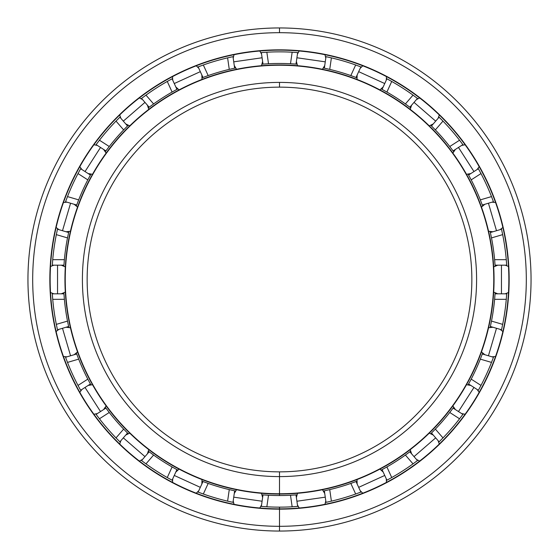 <?xml version="1.0" encoding="UTF-8"?>
<svg xmlns="http://www.w3.org/2000/svg" width="559" height="559" viewBox="0 0 559 559"><rect width="100%" height="100%" fill="white"/><g stroke="black" fill="none" stroke-linecap="round" stroke-linejoin="round"><path stroke-width="0.84" d="M279.5 87.141A192.359 192.359 0 0 0 87.141 279.5A192.359 192.359 0 0 0 279.5 471.859A192.359 192.359 0 0 1 87.141 279.5A192.359 192.359 0 0 1 279.5 87.141L279.5 82.404A197.096 197.096 0 0 0 82.404 279.5A197.096 197.096 0 0 0 279.5 476.596L279.5 471.859L279.5 476.596A197.096 197.096 0 0 1 82.404 279.5A197.096 197.096 0 0 1 279.5 82.404A197.096 197.096 0 0 1 476.596 279.5A197.096 197.096 0 0 1 279.5 476.596A197.096 197.096 0 0 0 476.596 279.5A197.096 197.096 0 0 0 279.5 82.404L279.5 87.141A192.359 192.359 0 0 1 471.859 279.5A192.359 192.359 0 0 1 279.5 471.859A192.359 192.359 0 0 0 471.859 279.5A192.359 192.359 0 0 0 279.5 87.141M279.5 471.859L279.5 494.058A214.558 214.558 0 0 0 494.058 279.5A214.558 214.558 0 0 0 279.5 64.942L279.5 65.235A214.265 214.265 0 0 1 493.765 279.5A214.265 214.265 0 0 1 279.5 493.765A214.265 214.265 0 0 1 65.235 279.5A214.265 214.265 0 0 1 279.5 65.235L279.5 64.942A214.558 214.558 0 0 1 494.058 279.5A214.558 214.558 0 0 1 279.5 494.058A214.558 214.558 0 0 1 64.942 279.5A214.558 214.558 0 0 1 279.5 64.942A214.558 214.558 0 0 0 64.942 279.5A214.558 214.558 0 0 0 279.5 494.058L279.5 493.765A214.265 214.265 0 0 0 493.765 279.5A214.265 214.265 0 0 0 279.5 65.235A214.265 214.265 0 0 0 65.235 279.5A214.265 214.265 0 0 0 279.5 493.765L279.5 495.54A216.04 216.04 0 0 0 290.491 495.26L295.997 494.904L297.654 506.412A227.639 227.639 0 0 0 298.15 506.37L292.154 506.789A227.639 227.639 0 0 1 279.5 507.139A227.639 227.639 0 0 0 292.154 506.789L298.15 506.37A227.639 227.639 0 0 1 297.654 506.412L295.997 494.904L290.491 495.26L292.154 506.789L290.491 495.26A216.04 216.04 0 0 1 268.509 495.26A216.04 216.04 0 0 0 279.5 495.54M279.5 50.142A229.358 229.358 0 0 0 50.142 279.5A229.358 229.358 0 0 0 279.5 508.858A229.358 229.358 0 0 1 50.142 279.5A229.358 229.358 0 0 1 279.5 50.142L279.5 49.849A229.651 229.651 0 0 0 49.849 279.5A229.651 229.651 0 0 0 279.5 509.151L279.5 509.151A229.651 229.651 0 0 1 49.849 279.5A229.651 229.651 0 0 1 279.5 49.849A229.651 229.651 0 0 1 509.151 279.5A229.651 229.651 0 0 1 279.5 509.151A229.651 229.651 0 0 0 509.151 279.5A229.651 229.651 0 0 0 279.5 49.849L279.5 50.142A229.358 229.358 0 0 1 508.858 279.5A229.358 229.358 0 0 1 279.5 508.858A229.358 229.358 0 0 0 508.858 279.5A229.358 229.358 0 0 0 279.5 50.142M263.003 506.538L260.85 506.37L261.346 506.412L263.003 494.904L261.346 506.412L266.846 506.789L268.509 495.26L263.003 494.904L268.509 495.26L266.846 506.789A227.639 227.639 0 0 0 279.5 507.139L279.5 531.05A251.55 251.55 0 0 0 531.05 279.5A251.55 251.55 0 0 0 279.5 27.95L279.5 32.688A246.812 246.812 0 0 1 526.312 279.5A246.812 246.812 0 0 1 279.5 526.312A246.812 246.812 0 0 1 32.688 279.5A246.812 246.812 0 0 1 279.5 32.688L279.5 27.95A251.55 251.55 0 0 1 531.05 279.5A251.55 251.55 0 0 1 279.5 531.05A251.55 251.55 0 0 1 27.95 279.5A251.55 251.55 0 0 1 279.5 27.95A251.55 251.55 0 0 0 27.95 279.5A251.55 251.55 0 0 0 279.5 531.05L279.5 526.312A246.812 246.812 0 0 0 526.312 279.5A246.812 246.812 0 0 0 279.5 32.688A246.812 246.812 0 0 0 32.688 279.5A246.812 246.812 0 0 0 279.5 526.312L279.5 531.05M501.458 265.176L501.458 293.824L501.458 265.176M496.504 328.287L488.426 355.776L496.504 328.287M473.962 387.45L458.478 411.55L473.962 387.45M435.678 437.865L414.023 456.626L435.678 437.865M384.732 475.45L358.675 487.35L384.732 475.45M325.268 497.161L296.913 501.234L325.268 497.161M262.087 501.234L233.732 497.161L262.087 501.234M200.325 487.35L174.268 475.45L200.325 487.35M144.977 456.626L123.322 437.865L144.977 456.626M100.522 411.55L85.038 387.45L100.522 411.55M70.574 355.776L62.496 328.287L70.574 355.776M57.542 293.824L57.542 265.176L57.542 293.824M62.496 230.713L70.574 203.224L62.496 230.713M85.038 171.55L100.522 147.45L85.038 171.55M123.322 121.135L144.977 102.374L123.322 121.135M174.268 83.55L200.325 71.65L174.268 83.55M233.732 61.839L262.087 57.766L233.732 61.839M296.913 57.766L325.268 61.839L296.913 57.766M358.675 71.65L384.732 83.55L358.675 71.65M414.023 102.374L435.678 121.135L414.023 102.374M458.478 147.45L473.962 171.55L458.478 147.45M488.426 203.224L496.504 230.713L488.426 203.224M325.527 502.436A227.639 227.639 0 0 0 326.009 502.338L331.396 501.144L326.009 502.338L324.353 490.83L329.733 489.614A216.04 216.04 0 0 0 350.835 483.423L356.02 481.53L360.848 492.109A227.639 227.639 0 0 0 361.31 491.927L355.671 494.016A227.639 227.639 0 0 1 331.396 501.144A227.639 227.639 0 0 0 355.671 494.016L361.31 491.927A227.639 227.639 0 0 1 360.848 492.109L356.02 481.53L355.65 481.669L356.908 481.194L350.835 483.423L355.671 494.016L350.835 483.423A216.04 216.04 0 0 1 329.733 489.614L331.396 501.144L329.733 489.614L324.353 490.83A216.04 216.04 0 0 1 323.423 491.026L324.744 490.746L323.423 491.026A216.04 216.04 0 0 0 324.353 490.83L326.009 502.338A227.639 227.639 0 0 1 325.527 502.436M409.495 452.049L405.394 455.061A216.04 216.04 0 0 1 386.898 466.954L382.076 469.63A216.04 216.04 0 0 1 381.238 470.084L382.426 469.441L382.076 469.63L386.905 480.209A227.639 227.639 0 0 1 386.472 480.44A227.639 227.639 0 0 0 386.905 480.209L391.733 477.547L386.905 480.209L382.076 469.63L386.898 466.954A216.04 216.04 0 0 0 405.394 455.061L409.838 451.791L417.454 460.574A227.639 227.639 0 0 0 417.846 460.274L413.024 463.865A227.639 227.639 0 0 1 391.733 477.547A227.639 227.639 0 0 0 413.024 463.865L417.846 460.274A227.639 227.639 0 0 1 417.454 460.574L409.838 451.791L409.523 452.028L410.599 451.211L409.516 452.028M438.745 442.162A227.639 227.639 0 0 0 439.101 441.82L442.987 437.9L439.101 441.82L431.485 433.029L435.356 429.102A216.04 216.04 0 0 0 449.757 412.479L453.097 408.091L462.88 414.38A227.639 227.639 0 0 0 463.173 413.974L459.554 418.782A227.639 227.639 0 0 1 442.987 437.9A227.639 227.639 0 0 0 459.554 418.782L463.173 413.974M478.127 390.706A227.639 227.639 0 0 0 478.364 390.28L480.992 385.424L478.364 390.28L468.589 383.991L471.195 379.128A216.04 216.04 0 0 0 480.328 359.13L491.501 362.407A227.639 227.639 0 0 1 480.992 385.424A227.639 227.639 0 0 0 491.501 362.407L493.45 357.25L491.501 362.407L480.328 359.13L482.291 353.973L493.45 357.25L493.618 356.782L493.45 357.25L482.291 353.973L480.328 359.13A216.04 216.04 0 0 1 471.195 379.128L480.992 385.424L471.195 379.128L468.589 383.991A216.04 216.04 0 0 1 468.121 384.823L468.777 383.642L468.121 384.823A216.04 216.04 0 0 0 468.589 383.991L478.364 390.28A227.639 227.639 0 0 1 478.127 390.706M501.409 330.243A227.639 227.639 0 0 0 501.521 329.761L502.674 324.367L501.521 329.761L490.369 326.484L501.521 329.761A227.639 227.639 0 0 1 501.409 330.243M506.72 265.672A227.639 227.639 0 0 0 506.685 265.176L506.272 259.676L506.685 265.176L495.064 265.176L494.624 259.676A216.04 216.04 0 0 0 491.494 237.91L490.369 232.516L501.521 229.239A227.639 227.639 0 0 0 501.409 228.757L502.674 234.633A227.639 227.639 0 0 1 506.272 259.676L494.624 259.676L495.064 265.176A216.04 216.04 0 0 1 495.12 266.126L495.036 264.777L495.064 265.176L506.685 265.176A227.639 227.639 0 0 1 506.72 265.672M468.791 175.386L471.195 179.872A216.04 216.04 0 0 1 480.328 199.87L482.291 205.027L493.45 201.75A227.639 227.639 0 0 1 493.618 202.218A227.639 227.639 0 0 0 493.45 201.75L491.501 196.593L493.45 201.75L482.291 205.027L480.328 199.87A216.04 216.04 0 0 0 471.195 179.872L468.589 175.009L478.364 168.72L480.992 173.576A227.639 227.639 0 0 1 491.501 196.593A227.639 227.639 0 0 0 480.992 173.576L478.127 168.294L478.364 168.72L468.589 175.009L468.777 175.351L468.121 174.177L468.777 175.358M431.793 126.271L435.356 129.898A216.04 216.04 0 0 1 449.757 146.521L453.097 150.909L462.88 144.62A227.639 227.639 0 0 1 463.173 145.026A227.639 227.639 0 0 0 462.88 144.62L459.554 140.218L462.88 144.62L453.097 150.909L449.757 146.521A216.04 216.04 0 0 0 435.356 129.898L431.485 125.971L439.101 117.18L442.987 121.1A227.639 227.639 0 0 1 459.554 140.218A227.639 227.639 0 0 0 442.987 121.1L438.745 116.838L439.101 117.18L431.485 125.971L431.765 126.243L430.807 125.3L431.772 126.25M382.454 89.573L386.898 92.046A216.04 216.04 0 0 1 405.394 103.939L409.838 107.209L417.454 98.426A227.639 227.639 0 0 1 417.846 98.726A227.639 227.639 0 0 0 417.454 98.426L413.024 95.135L417.454 98.426L409.838 107.209L405.394 103.939A216.04 216.04 0 0 0 386.898 92.046L382.076 89.37L386.905 78.791A227.639 227.639 0 0 0 386.472 78.56L391.733 81.453A227.639 227.639 0 0 1 413.024 95.135A227.639 227.639 0 0 0 391.733 81.453L386.472 78.56A227.639 227.639 0 0 1 386.905 78.791L382.076 89.37L382.419 89.552L381.238 88.916L382.426 89.559M324.779 68.261L329.733 69.386A216.04 216.04 0 0 1 350.835 75.577L356.02 77.47A216.04 216.04 0 0 1 356.908 77.806L355.643 77.324L356.02 77.47L360.848 66.891A227.639 227.639 0 0 1 361.31 67.073A227.639 227.639 0 0 0 360.848 66.891L355.671 64.984L360.848 66.891L356.02 77.47L350.835 75.577A216.04 216.04 0 0 0 329.733 69.386L324.353 68.17L326.009 56.662L331.396 57.856A227.639 227.639 0 0 1 355.671 64.984A227.639 227.639 0 0 0 331.396 57.856L325.527 56.564L326.009 56.662L324.353 68.17L324.737 68.254L323.423 67.974L324.744 68.254M298.15 52.63A227.639 227.639 0 0 0 297.654 52.588L292.154 52.211L297.654 52.588L295.997 64.096L290.491 63.74A216.04 216.04 0 0 0 268.509 63.74L263.003 64.096L261.346 52.588L260.85 52.63L261.346 52.588L263.003 64.096L263.394 64.061L262.996 64.096L268.509 63.74L266.846 52.211L261.346 52.588L266.846 52.211L268.509 63.74A216.04 216.04 0 0 1 290.491 63.74L292.154 52.211A227.639 227.639 0 0 0 279.5 51.861A227.639 227.639 0 0 1 292.154 52.211L290.491 63.74L295.997 64.096A216.04 216.04 0 0 1 296.948 64.166L295.599 64.061L296.004 64.096L297.654 52.588A227.639 227.639 0 0 1 298.15 52.63M326.47 56.759L327.637 57.011M439.437 117.516L440.282 118.354M501.619 229.679L501.877 230.86M506.72 293.328L506.272 299.324A227.639 227.639 0 0 1 502.674 324.367L491.494 321.09L490.369 326.484L491.494 321.09A216.04 216.04 0 0 0 494.624 299.324L495.064 293.824L506.685 293.824L506.72 293.328A227.639 227.639 0 0 1 506.685 293.824L495.064 293.824L495.036 294.216L495.12 292.874L495.036 294.223M506.657 294.279L506.58 295.48M493.297 357.676L492.877 358.808M462.607 414.743L461.888 415.707M417.091 460.854L416.127 461.58M360.422 492.269L359.297 492.696M495.029 294.251L494.624 299.324A216.04 216.04 0 0 1 491.494 321.09L502.674 324.367A227.639 227.639 0 0 0 506.272 299.324L494.624 299.324L506.272 299.324L506.685 293.824M490.159 231.587L490.453 232.9L490.159 231.587A216.04 216.04 0 0 1 490.369 232.516L491.494 237.91L502.674 234.633L501.409 228.757A227.639 227.639 0 0 1 501.521 229.239L490.369 232.516A216.04 216.04 0 0 0 490.159 231.587M478.595 169.132L479.168 170.181M387.317 79.015L388.365 79.581M262.052 64.166L263.394 64.061L262.052 64.166A216.04 216.04 0 0 1 263.003 64.096A216.04 216.04 0 0 0 262.052 64.166M261.815 52.553L263.003 52.462M202.092 77.806L203.357 77.324L202.98 77.47L198.152 66.891L197.69 67.073L198.152 66.891L202.98 77.47L203.35 77.331L202.092 77.806A216.04 216.04 0 0 1 202.98 77.47L208.165 75.577L202.98 77.47A216.04 216.04 0 0 0 202.092 77.806M198.578 66.731L199.703 66.304M149.162 107.209L141.546 98.426L141.154 98.726L141.546 98.426L149.162 107.209L153.606 103.939L149.162 107.209A216.04 216.04 0 0 0 148.401 107.782A216.04 216.04 0 0 1 149.162 107.209M141.909 98.146L142.873 97.42M105.337 151.678L106.133 150.595L105.903 150.909L96.12 144.62L95.827 145.026L96.12 144.62L105.903 150.909L106.133 150.595L105.337 151.678A216.04 216.04 0 0 1 105.903 150.909L109.243 146.521L105.903 150.909A216.04 216.04 0 0 0 105.337 151.678M96.393 144.257L97.112 143.293M76.38 205.922L76.842 204.65L76.38 205.922A216.04 216.04 0 0 1 76.709 205.027L65.55 201.75L65.382 202.218L65.55 201.75L76.709 205.027L78.672 199.87L76.709 205.027A216.04 216.04 0 0 0 76.38 205.922M65.703 201.324L66.123 200.192M63.971 264.749L63.936 265.176A216.04 216.04 0 0 0 63.88 266.126L63.964 264.777L63.88 266.126A216.04 216.04 0 0 1 63.936 265.176L52.315 265.176L52.28 265.672L52.315 265.176L63.936 265.176L63.964 264.784M52.343 264.721L52.42 263.52M68.841 327.413L68.547 326.1L68.841 327.413A216.04 216.04 0 0 1 68.631 326.484L57.479 329.761L57.591 330.243L57.479 329.761L68.631 326.484L67.506 321.09L68.631 326.484A216.04 216.04 0 0 0 68.841 327.413M57.381 329.321L57.123 328.14M90.209 383.614L90.411 383.991A216.04 216.04 0 0 0 90.879 384.823L90.223 383.642L90.879 384.823A216.04 216.04 0 0 1 90.411 383.991L80.636 390.28L80.873 390.706L80.636 390.28L90.411 383.991L90.223 383.649M80.405 389.868L79.832 388.819M127.515 433.029L119.899 441.82L120.255 442.162L119.899 441.82L127.515 433.029L123.644 429.102L127.515 433.029A216.04 216.04 0 0 0 128.193 433.7A216.04 216.04 0 0 1 127.515 433.029M119.563 441.484L118.718 440.646M177.762 470.084L176.574 469.441L177.762 470.084A216.04 216.04 0 0 1 176.923 469.63L172.095 480.209L172.528 480.44L172.095 480.209L176.923 469.63L172.102 466.954L176.923 469.63A216.04 216.04 0 0 0 177.762 470.084M176.546 469.427L176.923 469.63M234.221 490.739L234.647 490.83A216.04 216.04 0 0 0 235.577 491.026L234.256 490.746L235.577 491.026A216.04 216.04 0 0 1 234.647 490.83L232.991 502.338L233.473 502.436L232.991 502.338L234.647 490.83L234.263 490.746M296.948 494.834L295.599 494.939L296.948 494.834A216.04 216.04 0 0 1 295.997 494.904L295.571 494.939M453.663 407.322L452.86 408.412L453.663 407.322A216.04 216.04 0 0 1 453.097 408.091L452.867 408.405M452.839 408.44L449.757 412.479L459.554 418.782L449.757 412.479A216.04 216.04 0 0 1 435.356 429.102L442.987 437.9L435.356 429.102L431.485 433.029A216.04 216.04 0 0 1 430.807 433.7L431.772 432.75M76.709 353.973A216.04 216.04 0 0 1 76.38 353.078L76.842 354.343L76.38 353.078A216.04 216.04 0 0 0 76.709 353.973L78.672 359.13A216.04 216.04 0 0 0 87.805 379.128L90.411 383.991L87.805 379.128L78.008 385.424L80.636 390.28L78.008 385.424L87.805 379.128A216.04 216.04 0 0 1 78.672 359.13L67.499 362.407A227.639 227.639 0 0 0 78.008 385.424A227.639 227.639 0 0 1 67.499 362.407L78.672 359.13L76.709 353.973L65.55 357.25L67.499 362.407L65.55 357.25L76.709 353.973M63.936 293.824A216.04 216.04 0 0 1 63.88 292.874L64.376 299.324A216.04 216.04 0 0 0 67.506 321.09L56.326 324.367L57.479 329.761L56.326 324.367L67.506 321.09A216.04 216.04 0 0 1 64.376 299.324L52.728 299.324A227.639 227.639 0 0 0 56.326 324.367A227.639 227.639 0 0 1 52.728 299.324L64.376 299.324L63.936 293.824L52.315 293.824L52.728 299.324L52.315 293.824L63.936 293.824L63.964 294.216L63.88 292.874A216.04 216.04 0 0 0 63.936 293.824M68.631 232.516A216.04 216.04 0 0 1 68.841 231.587L68.547 232.9L68.841 231.587A216.04 216.04 0 0 0 68.631 232.516L67.506 237.91A216.04 216.04 0 0 0 64.376 259.676L63.936 265.176L64.376 259.676L52.728 259.676L52.315 265.176L52.728 259.676L64.376 259.676A216.04 216.04 0 0 1 67.506 237.91L56.326 234.633A227.639 227.639 0 0 0 52.728 259.676A227.639 227.639 0 0 1 56.326 234.633L67.506 237.91L68.631 232.516L57.479 229.239L56.326 234.633L57.479 229.239L68.631 232.516M90.411 175.009A216.04 216.04 0 0 1 90.879 174.177L87.805 179.872A216.04 216.04 0 0 0 78.672 199.87L67.499 196.593L65.55 201.75L67.499 196.593L78.672 199.87A216.04 216.04 0 0 1 87.805 179.872L78.008 173.576A227.639 227.639 0 0 0 67.499 196.593A227.639 227.639 0 0 1 78.008 173.576L87.805 179.872L90.411 175.009L80.636 168.72L78.008 173.576L80.636 168.72L90.411 175.009L90.223 175.351L90.879 174.177A216.04 216.04 0 0 0 90.411 175.009M127.515 125.971A216.04 216.04 0 0 1 128.193 125.3L123.644 129.898A216.04 216.04 0 0 0 109.243 146.521L99.446 140.218L96.12 144.62L99.446 140.218L109.243 146.521A216.04 216.04 0 0 1 123.644 129.898L116.013 121.1A227.639 227.639 0 0 0 99.446 140.218A227.639 227.639 0 0 1 116.013 121.1L123.644 129.898L127.515 125.971L119.899 117.18L116.013 121.1L119.899 117.18L127.515 125.971L127.235 126.243L128.193 125.3A216.04 216.04 0 0 0 127.515 125.971M176.923 89.37A216.04 216.04 0 0 1 177.762 88.916L176.574 89.559L177.762 88.916A216.04 216.04 0 0 0 176.923 89.37L172.102 92.046A216.04 216.04 0 0 0 153.606 103.939L145.976 95.135L141.546 98.426L145.976 95.135L153.606 103.939A216.04 216.04 0 0 1 172.102 92.046L167.267 81.453A227.639 227.639 0 0 0 145.976 95.135A227.639 227.639 0 0 1 167.267 81.453L172.102 92.046L176.923 89.37L172.095 78.791L167.267 81.453L172.095 78.791L176.923 89.37L176.581 89.552M234.647 68.17A216.04 216.04 0 0 1 235.577 67.974L234.256 68.254L235.577 67.974A216.04 216.04 0 0 0 234.647 68.17L229.267 69.386A216.04 216.04 0 0 0 208.165 75.577L203.329 64.984L198.152 66.891L203.329 64.984L208.165 75.577A216.04 216.04 0 0 1 229.267 69.386L227.604 57.856A227.639 227.639 0 0 0 203.329 64.984A227.639 227.639 0 0 1 227.604 57.856L229.267 69.386L234.647 68.17L232.991 56.662L227.604 57.856L232.991 56.662L234.647 68.17L234.263 68.254M105.337 407.322L109.243 412.479A216.04 216.04 0 0 0 123.644 429.102L116.013 437.9L119.899 441.82L116.013 437.9L123.644 429.102A216.04 216.04 0 0 1 109.243 412.479L99.446 418.782A227.639 227.639 0 0 0 116.013 437.9A227.639 227.639 0 0 1 99.446 418.782L109.243 412.479L105.903 408.091L96.12 414.38L99.446 418.782L96.12 414.38L105.903 408.091L106.133 408.405L105.337 407.322A216.04 216.04 0 0 0 105.903 408.091M148.401 451.211L149.477 452.028L148.401 451.211A216.04 216.04 0 0 0 149.162 451.791L153.606 455.061A216.04 216.04 0 0 0 172.102 466.954L167.267 477.547L172.095 480.209L167.267 477.547L172.102 466.954A216.04 216.04 0 0 1 153.606 455.061L145.976 463.865A227.639 227.639 0 0 0 167.267 477.547A227.639 227.639 0 0 1 145.976 463.865L153.606 455.061L149.162 451.791L141.546 460.574L145.976 463.865L141.546 460.574L149.162 451.791L149.477 452.028M202.092 481.194L208.165 483.423A216.04 216.04 0 0 0 229.267 489.614L234.647 490.83L229.267 489.614L227.604 501.144L232.991 502.338L227.604 501.144L229.267 489.614A216.04 216.04 0 0 1 208.165 483.423L203.329 494.016A227.639 227.639 0 0 0 227.604 501.144A227.639 227.639 0 0 1 203.329 494.016L208.165 483.423L202.98 481.53L198.152 492.109L203.329 494.016L198.152 492.109L202.98 481.53L203.35 481.669L202.092 481.194M262.052 494.834L263.394 494.939L262.052 494.834A216.04 216.04 0 0 0 263.003 494.904L263.394 494.939M482.62 353.078L482.158 354.35L482.62 353.078A216.04 216.04 0 0 1 482.291 353.973A216.04 216.04 0 0 0 482.62 353.078M501.877 328.14L501.521 329.761M490.362 326.491L490.159 327.413L490.362 326.491M482.62 205.922L482.158 204.65L482.62 205.922A216.04 216.04 0 0 0 482.291 205.027A216.04 216.04 0 0 1 482.62 205.922M453.663 151.678L452.86 150.588L453.663 151.678A216.04 216.04 0 0 0 453.097 150.909A216.04 216.04 0 0 1 453.663 151.678M409.838 107.209L410.599 107.789A216.04 216.04 0 0 0 409.838 107.209A216.04 216.04 0 0 1 410.599 107.782L409.516 106.972M323.423 67.974A216.04 216.04 0 0 1 324.353 68.17A216.04 216.04 0 0 0 323.423 67.974M381.238 88.916A216.04 216.04 0 0 1 382.076 89.37A216.04 216.04 0 0 0 381.238 88.916M430.807 125.3A216.04 216.04 0 0 1 431.485 125.971A216.04 216.04 0 0 0 430.807 125.3M468.121 174.177A216.04 216.04 0 0 1 468.589 175.009A216.04 216.04 0 0 0 468.121 174.177M495.12 292.874A216.04 216.04 0 0 1 495.064 293.824A216.04 216.04 0 0 0 495.12 292.874M490.369 326.484A216.04 216.04 0 0 1 490.159 327.413A216.04 216.04 0 0 0 490.369 326.484M410.599 451.218A216.04 216.04 0 0 1 409.838 451.791M356.908 481.194A216.04 216.04 0 0 1 356.02 481.53M462.88 414.38L453.097 408.091M479.168 388.819L478.364 390.28M405.394 455.061L413.024 463.865L405.394 455.061M431.485 433.029L430.807 433.7A216.04 216.04 0 0 0 431.485 433.029L439.101 441.82L440.282 440.646M386.898 466.954L391.733 477.547L386.898 466.954M388.365 479.419L386.905 480.209M382.076 469.63L381.238 470.084A216.04 216.04 0 0 0 382.076 469.63M327.637 501.989L326.009 502.338M324.353 490.83L324.737 490.746M197.69 491.927L198.152 492.109L197.69 491.927A227.639 227.639 0 0 0 198.152 492.109A227.639 227.639 0 0 1 197.69 491.927M199.703 492.696L198.152 492.109M141.154 460.274L141.546 460.574L141.154 460.274A227.639 227.639 0 0 0 141.546 460.574A227.639 227.639 0 0 1 141.154 460.274M142.873 461.58L141.546 460.574M95.827 413.974L96.12 414.38L95.827 413.974A227.639 227.639 0 0 0 96.12 414.38A227.639 227.639 0 0 1 95.827 413.974M97.112 415.707L96.12 414.373M65.382 356.782L65.55 357.25L65.382 356.782A227.639 227.639 0 0 0 65.55 357.25L66.123 358.808M52.28 293.328L52.315 293.824L52.28 293.328A227.639 227.639 0 0 0 52.315 293.824A227.639 227.639 0 0 1 52.28 293.328M52.42 295.48L52.315 293.824M57.591 228.757L57.479 229.239L57.591 228.757A227.639 227.639 0 0 0 57.479 229.239L57.123 230.86M80.873 168.294L80.636 168.72L80.873 168.294A227.639 227.639 0 0 0 80.636 168.72L79.832 170.181M120.255 116.838L119.899 117.18L120.255 116.838A227.639 227.639 0 0 0 119.899 117.18L118.718 118.354M172.528 78.56L172.095 78.791L172.528 78.56A227.639 227.639 0 0 0 172.095 78.791L170.635 79.581M233.473 56.564L232.991 56.662L233.473 56.564A227.639 227.639 0 0 0 232.991 56.662L231.363 57.011M279.5 51.861A227.639 227.639 0 0 0 266.846 52.211A227.639 227.639 0 0 1 279.5 51.861M329.733 69.386L331.396 57.856L329.733 69.386M295.997 52.462L297.654 52.588M296.004 64.096L296.948 64.166A216.04 216.04 0 0 0 295.997 64.096M350.835 75.577L355.671 64.984L350.835 75.577M386.898 92.046L391.733 81.453L386.898 92.046M359.297 66.304L360.848 66.891M356.02 77.47L356.908 77.806A216.04 216.04 0 0 0 356.02 77.47M405.394 103.939L413.024 95.135L405.394 103.939M435.356 129.898L442.987 121.1L435.356 129.898M416.127 97.42L417.454 98.426M449.757 146.521L459.554 140.218L449.757 146.521M471.195 179.872L480.992 173.576L471.195 179.872M461.888 143.293L462.88 144.627M480.328 199.87L491.501 196.593L480.328 199.87M492.877 200.192L493.45 201.75M506.58 263.52L506.685 265.176M495.064 265.176L495.12 266.126A216.04 216.04 0 0 0 495.064 265.176M279.5 507.139A227.639 227.639 0 0 1 266.846 506.789L261.346 506.412A227.639 227.639 0 0 1 260.85 506.37A227.639 227.639 0 0 0 261.346 506.412M261.346 52.588A227.639 227.639 0 0 0 260.85 52.63M198.152 66.891A227.639 227.639 0 0 0 197.69 67.073M141.546 98.426A227.639 227.639 0 0 0 141.154 98.726M96.12 144.62A227.639 227.639 0 0 0 95.827 145.026M65.55 201.75A227.639 227.639 0 0 0 65.382 202.218M52.315 265.176A227.639 227.639 0 0 0 52.28 265.672M57.479 329.761A227.639 227.639 0 0 0 57.591 330.243A227.639 227.639 0 0 1 57.479 329.761M80.636 390.28A227.639 227.639 0 0 0 80.873 390.706A227.639 227.639 0 0 1 80.636 390.28M172.095 480.209A227.639 227.639 0 0 0 172.528 480.44A227.639 227.639 0 0 1 172.095 480.209M502.674 234.633L491.494 237.91A216.04 216.04 0 0 1 494.624 259.676L506.272 259.676A227.639 227.639 0 0 0 502.674 234.633M505.168 293.824L508.487 292.518M508.487 266.475L505.168 265.176M497.741 265.176L493.688 266.909M493.688 292.091L497.741 293.824M491.99 356.824L495.54 356.509M502.876 331.522L500.06 329.335M492.94 327.246L488.559 327.763M481.467 351.925L484.87 354.727M461.601 413.555L465.095 414.254M479.175 392.341L477.086 389.455M470.839 385.444L466.492 384.704M452.874 405.89L455.354 409.537M416.455 459.428L419.613 461.084M439.297 444.028L438.109 440.667M433.246 435.056L429.284 433.127M410.243 449.618L411.592 453.817M360.22 490.725L362.777 493.199M386.465 482.382L386.276 478.825M383.188 472.069L379.931 469.099M357.019 479.566L357.131 483.968M297.437 504.91L299.198 508.005M324.975 504.302L325.792 500.836M324.737 493.485L322.445 489.712M297.514 493.297L296.382 497.559M233.208 500.836L234.025 504.302M259.802 508.005L261.563 504.91M262.618 497.559L261.486 493.297M236.555 489.712L234.263 493.485M172.724 478.825L172.535 482.382M196.223 493.199L198.78 490.725M201.869 483.968L201.981 479.566M179.069 469.099L175.812 472.069M120.891 440.667L119.703 444.028M139.387 461.084L142.545 459.428M147.408 453.817L148.757 449.618M129.716 433.127L125.754 435.056M81.914 389.455L79.825 392.341M93.905 414.254L97.399 413.555M103.646 409.537L106.126 405.89M92.508 384.704L88.161 385.444M58.94 329.335L56.124 331.522M63.46 356.509L67.01 356.824M74.13 354.727L77.533 351.925M70.441 327.763L66.06 327.246M53.832 265.176L50.513 266.482M50.513 292.525L53.832 293.824M61.259 293.824L65.312 292.091M65.312 266.909L61.259 265.176M67.01 202.176L63.46 202.491M56.124 227.478L58.94 229.665M66.06 231.754L70.441 231.237M77.533 207.075L74.13 204.273M97.399 145.445L93.905 144.746M79.825 166.659L81.914 169.545M88.161 173.556L92.508 174.296M106.126 153.11L103.646 149.463M142.545 99.572L139.387 97.916M119.703 114.972L120.891 118.333M125.754 123.944L129.716 125.873M148.757 109.382L147.408 105.183M198.78 68.275L196.223 65.801M172.535 76.618L172.724 80.175M175.812 86.931L179.069 89.901M201.981 79.434L201.869 75.032M261.563 54.09L259.802 50.995M234.025 54.698L233.208 58.164M234.263 65.515L236.555 69.288M261.486 65.703L262.618 61.441M325.792 58.164L324.975 54.698M299.198 50.995L297.437 54.09M296.382 61.441L297.514 65.703M322.445 69.288L324.737 65.515M386.276 80.175L386.465 76.618M362.777 65.801L360.22 68.275M357.131 75.032L357.019 79.434M379.931 89.901L383.188 86.931M438.109 118.333L439.297 114.972M419.613 97.916L416.455 99.572M411.592 105.183L410.243 109.382M429.284 125.873L433.246 123.944M477.086 169.545L479.175 166.659M465.095 144.746L461.601 145.445M455.354 149.463L452.874 153.11M466.492 174.296L470.839 173.556M500.06 229.665L502.876 227.478M495.54 202.491L491.99 202.176M484.87 204.273L481.467 207.075M488.559 231.237L492.94 231.754"/></g></svg>
